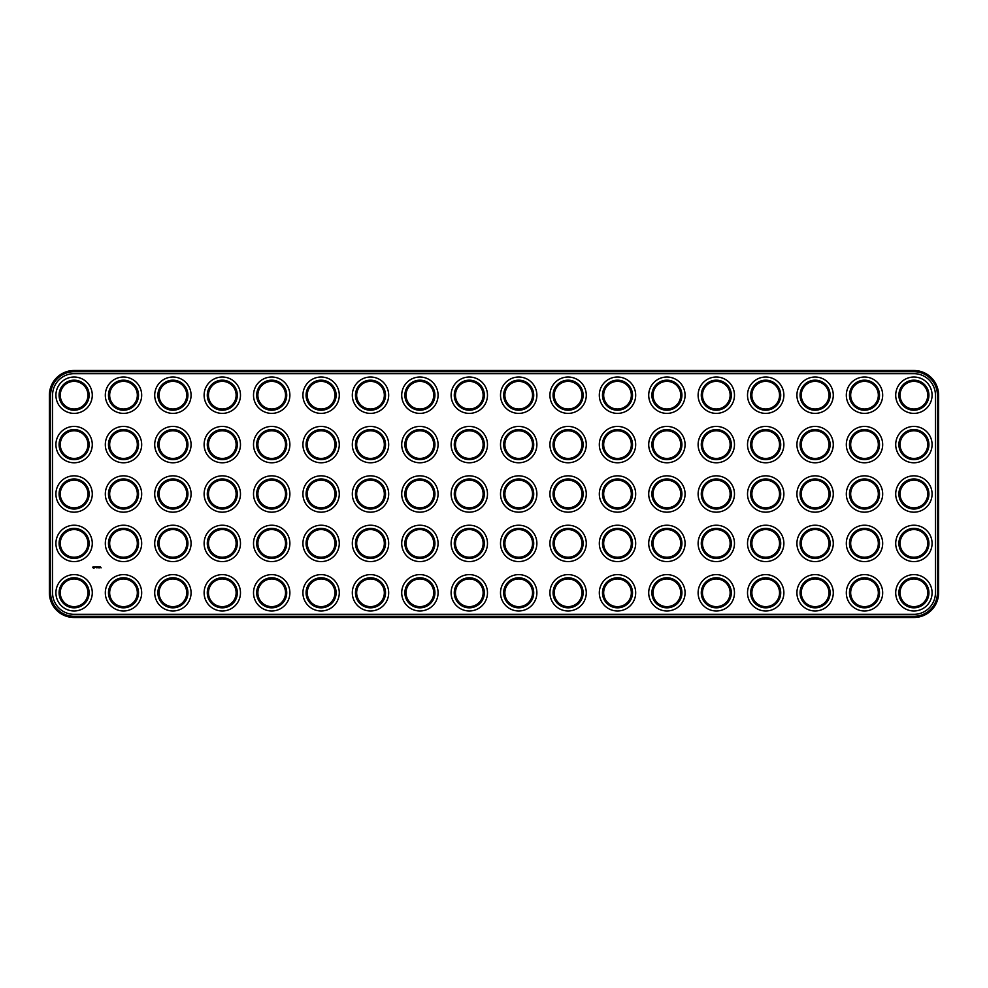 <?xml version="1.0" encoding="UTF-8"?>
<svg xmlns="http://www.w3.org/2000/svg" width="988" height="988" viewBox="0 0 988 988"><rect width="100%" height="100%" fill="white"/><g stroke="black" fill="none" stroke-linecap="round" stroke-linejoin="round"><path stroke-width="1.48" d="M74.1 617.5L913.9 617.5A24.7 24.7 0 0 0 938.6 592.8L938.6 395.2A24.7 24.7 0 0 0 913.9 370.5L74.1 370.5A24.7 24.7 0 0 0 49.4 395.2L49.4 592.8A24.7 24.7 0 0 0 74.1 617.5L74.1 616.314L913.9 616.314A23.514 23.514 0 0 0 937.414 592.8L937.414 395.2A23.514 23.514 0 0 0 913.9 371.686L74.1 371.686A23.514 23.514 0 0 0 50.586 395.2L50.586 592.8A23.514 23.514 0 0 0 74.1 616.314M74.1 373.662A21.538 21.538 0 0 0 52.562 395.2L52.562 592.8A21.538 21.538 0 0 0 74.1 614.338L913.9 614.338A21.538 21.538 0 0 0 935.438 592.8L935.438 395.2A21.538 21.538 0 0 0 913.9 373.662L74.1 373.662M906.984 407.18A13.832 13.832 0 0 1 906.984 383.221A13.832 13.832 0 0 1 927.732 395.2A13.832 13.832 0 0 1 906.984 407.18M610.584 456.579A13.832 13.832 0 0 1 610.584 432.621A13.832 13.832 0 0 1 631.332 444.6A13.832 13.832 0 0 1 610.584 456.579M857.584 407.18A13.832 13.832 0 0 1 857.584 383.221A13.832 13.832 0 0 1 878.332 395.2A13.832 13.832 0 0 1 857.584 407.18M808.184 407.18A13.832 13.832 0 0 1 808.184 383.221A13.832 13.832 0 0 1 828.932 395.2A13.832 13.832 0 0 1 808.184 407.18M758.784 407.18A13.832 13.832 0 0 1 758.784 383.221A13.832 13.832 0 0 1 779.532 395.2A13.832 13.832 0 0 1 758.784 407.18M709.384 407.18A13.832 13.832 0 0 1 709.384 383.221A13.832 13.832 0 0 1 730.132 395.2A13.832 13.832 0 0 1 709.384 407.18M659.984 407.18A13.832 13.832 0 0 1 659.984 383.221A13.832 13.832 0 0 1 680.732 395.2A13.832 13.832 0 0 1 659.984 407.18M610.584 407.18A13.832 13.832 0 0 1 610.584 383.221A13.832 13.832 0 0 1 631.332 395.2A13.832 13.832 0 0 1 610.584 407.18M906.984 456.579A13.832 13.832 0 0 1 906.984 432.621A13.832 13.832 0 0 1 927.732 444.6A13.832 13.832 0 0 1 906.984 456.579M857.584 456.579A13.832 13.832 0 0 1 857.584 432.621A13.832 13.832 0 0 1 878.332 444.6A13.832 13.832 0 0 1 857.584 456.579M808.184 456.579A13.832 13.832 0 0 1 808.184 432.621A13.832 13.832 0 0 1 828.932 444.6A13.832 13.832 0 0 1 808.184 456.579M758.784 456.579A13.832 13.832 0 0 1 758.784 432.621A13.832 13.832 0 0 1 779.532 444.6A13.832 13.832 0 0 1 758.784 456.579M709.384 456.579A13.832 13.832 0 0 1 709.384 432.621A13.832 13.832 0 0 1 730.132 444.6A13.832 13.832 0 0 1 709.384 456.579M659.984 456.579A13.832 13.832 0 0 1 659.984 432.621A13.832 13.832 0 0 1 680.732 444.6A13.832 13.832 0 0 1 659.984 456.579M857.584 555.38A13.832 13.832 0 0 1 857.584 531.421A13.832 13.832 0 0 1 878.332 543.4A13.832 13.832 0 0 1 857.584 555.38M906.984 555.38A13.832 13.832 0 0 1 906.984 531.421A13.832 13.832 0 0 1 927.732 543.4A13.832 13.832 0 0 1 906.984 555.38M808.184 555.38A13.832 13.832 0 0 1 808.184 531.421A13.832 13.832 0 0 1 828.932 543.4A13.832 13.832 0 0 1 808.184 555.38M709.384 555.38A13.832 13.832 0 0 1 709.384 531.421A13.832 13.832 0 0 1 730.132 543.4A13.832 13.832 0 0 1 709.384 555.38M659.984 555.38A13.832 13.832 0 0 1 659.984 531.421A13.832 13.832 0 0 1 680.732 543.4A13.832 13.832 0 0 1 659.984 555.38M610.584 604.779A13.832 13.832 0 0 1 610.584 580.821A13.832 13.832 0 0 1 631.332 592.8A13.832 13.832 0 0 1 610.584 604.779M659.984 604.779A13.832 13.832 0 0 1 659.984 580.821A13.832 13.832 0 0 1 680.732 592.8A13.832 13.832 0 0 1 659.984 604.779M709.384 604.779A13.832 13.832 0 0 1 709.384 580.821A13.832 13.832 0 0 1 730.132 592.8A13.832 13.832 0 0 1 709.384 604.779M758.784 604.779A13.832 13.832 0 0 1 758.784 580.821A13.832 13.832 0 0 1 779.532 592.8A13.832 13.832 0 0 1 758.784 604.779M808.184 604.779A13.832 13.832 0 0 1 808.184 580.821A13.832 13.832 0 0 1 828.932 592.8A13.832 13.832 0 0 1 808.184 604.779M857.584 604.779A13.832 13.832 0 0 1 857.584 580.821A13.832 13.832 0 0 1 878.332 592.8A13.832 13.832 0 0 1 857.584 604.779M906.984 604.779A13.832 13.832 0 0 1 906.984 580.821A13.832 13.832 0 0 1 927.732 592.8A13.832 13.832 0 0 1 906.984 604.779M610.584 555.38A13.832 13.832 0 0 1 610.584 531.421A13.832 13.832 0 0 1 631.332 543.4A13.832 13.832 0 0 1 610.584 555.38M857.584 505.98A13.832 13.832 0 0 1 857.584 482.021A13.832 13.832 0 0 1 878.332 494A13.832 13.832 0 0 1 857.584 505.98M808.184 505.98A13.832 13.832 0 0 1 808.184 482.021A13.832 13.832 0 0 1 828.932 494A13.832 13.832 0 0 1 808.184 505.98M758.784 505.98A13.832 13.832 0 0 1 758.784 482.021A13.832 13.832 0 0 1 779.532 494A13.832 13.832 0 0 1 758.784 505.98M709.384 505.98A13.832 13.832 0 0 1 709.384 482.021A13.832 13.832 0 0 1 730.132 494A13.832 13.832 0 0 1 709.384 505.98M906.984 505.98A13.832 13.832 0 0 1 906.984 482.021A13.832 13.832 0 0 1 927.732 494A13.832 13.832 0 0 1 906.984 505.98M758.784 555.38A13.832 13.832 0 0 1 758.784 531.421A13.832 13.832 0 0 1 779.532 543.4A13.832 13.832 0 0 1 758.784 555.38M659.984 505.98A13.832 13.832 0 0 1 659.984 482.021A13.832 13.832 0 0 1 680.732 494A13.832 13.832 0 0 1 659.984 505.98M610.584 505.98A13.832 13.832 0 0 1 610.584 482.021A13.832 13.832 0 0 1 631.332 494A13.832 13.832 0 0 1 610.584 505.98M314.184 456.579A13.832 13.832 0 0 1 314.184 432.621A13.832 13.832 0 0 1 334.932 444.6A13.832 13.832 0 0 1 314.184 456.579M215.384 407.18A13.832 13.832 0 0 1 215.384 383.221A13.832 13.832 0 0 1 236.132 395.2A13.832 13.832 0 0 1 215.384 407.18M264.784 407.18A13.832 13.832 0 0 1 264.784 383.221A13.832 13.832 0 0 1 285.532 395.2A13.832 13.832 0 0 1 264.784 407.18M314.184 407.18A13.832 13.832 0 0 1 314.184 383.221A13.832 13.832 0 0 1 334.932 395.2A13.832 13.832 0 0 1 314.184 407.18M561.184 456.579A13.832 13.832 0 0 1 561.184 432.621A13.832 13.832 0 0 1 581.932 444.6A13.832 13.832 0 0 1 561.184 456.579M561.184 407.18A13.832 13.832 0 0 1 561.184 383.221A13.832 13.832 0 0 1 581.932 395.2A13.832 13.832 0 0 1 561.184 407.18M215.384 456.579A13.832 13.832 0 0 1 215.384 432.621A13.832 13.832 0 0 1 236.132 444.6A13.832 13.832 0 0 1 215.384 456.579M264.784 456.579A13.832 13.832 0 0 1 264.784 432.621A13.832 13.832 0 0 1 285.532 444.6A13.832 13.832 0 0 1 264.784 456.579M264.784 555.38A13.832 13.832 0 0 1 264.784 531.421A13.832 13.832 0 0 1 285.532 543.4A13.832 13.832 0 0 1 264.784 555.38M215.384 555.38A13.832 13.832 0 0 1 215.384 531.421A13.832 13.832 0 0 1 236.132 543.4A13.832 13.832 0 0 1 215.384 555.38M116.584 407.18A13.832 13.832 0 0 1 116.584 383.221A13.832 13.832 0 0 1 137.332 395.2A13.832 13.832 0 0 1 116.584 407.18M561.184 604.779A13.832 13.832 0 0 1 561.184 580.821A13.832 13.832 0 0 1 581.932 592.8A13.832 13.832 0 0 1 561.184 604.779M264.784 604.779A13.832 13.832 0 0 1 264.784 580.821A13.832 13.832 0 0 1 285.532 592.8A13.832 13.832 0 0 1 264.784 604.779M215.384 604.779A13.832 13.832 0 0 1 215.384 580.821A13.832 13.832 0 0 1 236.132 592.8A13.832 13.832 0 0 1 215.384 604.779M67.184 407.18A13.832 13.832 0 0 1 67.184 383.221A13.832 13.832 0 0 1 87.932 395.2A13.832 13.832 0 0 1 67.184 407.18M67.184 456.579A13.832 13.832 0 0 1 67.184 432.621A13.832 13.832 0 0 1 87.932 444.6A13.832 13.832 0 0 1 67.184 456.579M561.184 555.38A13.832 13.832 0 0 1 561.184 531.421A13.832 13.832 0 0 1 581.932 543.4A13.832 13.832 0 0 1 561.184 555.38M561.184 505.98A13.832 13.832 0 0 1 561.184 482.021A13.832 13.832 0 0 1 581.932 494A13.832 13.832 0 0 1 561.184 505.98M215.384 505.98A13.832 13.832 0 0 1 215.384 482.021A13.832 13.832 0 0 1 236.132 494A13.832 13.832 0 0 1 215.384 505.98M165.984 407.18A13.832 13.832 0 0 1 165.984 383.221A13.832 13.832 0 0 1 186.732 395.2A13.832 13.832 0 0 1 165.984 407.18M264.784 505.98A13.832 13.832 0 0 1 264.784 482.021A13.832 13.832 0 0 1 285.532 494A13.832 13.832 0 0 1 264.784 505.98M116.584 456.579A13.832 13.832 0 0 1 116.584 432.621A13.832 13.832 0 0 1 137.332 444.6A13.832 13.832 0 0 1 116.584 456.579M165.984 456.579A13.832 13.832 0 0 1 165.984 432.621A13.832 13.832 0 0 1 186.732 444.6A13.832 13.832 0 0 1 165.984 456.579M116.584 604.779A13.832 13.832 0 0 1 116.584 580.821A13.832 13.832 0 0 1 137.332 592.8A13.832 13.832 0 0 1 116.584 604.779M165.984 555.38A13.832 13.832 0 0 1 165.984 531.421A13.832 13.832 0 0 1 186.732 543.4A13.832 13.832 0 0 1 165.984 555.38M67.184 604.779A13.832 13.832 0 0 1 67.184 580.821A13.832 13.832 0 0 1 87.932 592.8A13.832 13.832 0 0 1 67.184 604.779M116.584 555.38A13.832 13.832 0 0 1 116.584 531.421A13.832 13.832 0 0 1 137.332 543.4A13.832 13.832 0 0 1 116.584 555.38M165.984 604.779A13.832 13.832 0 0 1 165.984 580.821A13.832 13.832 0 0 1 186.732 592.8A13.832 13.832 0 0 1 165.984 604.779M314.184 604.779A13.832 13.832 0 0 1 314.184 580.821A13.832 13.832 0 0 1 334.932 592.8A13.832 13.832 0 0 1 314.184 604.779M67.184 555.38A13.832 13.832 0 0 1 67.184 531.421A13.832 13.832 0 0 1 87.932 543.4A13.832 13.832 0 0 1 67.184 555.38M67.184 505.98A13.832 13.832 0 0 1 67.184 482.021A13.832 13.832 0 0 1 87.932 494A13.832 13.832 0 0 1 67.184 505.98M165.984 505.98A13.832 13.832 0 0 1 165.984 482.021A13.832 13.832 0 0 1 186.732 494A13.832 13.832 0 0 1 165.984 505.98M363.584 407.18A13.832 13.832 0 0 1 363.584 383.221A13.832 13.832 0 0 1 384.332 395.2A13.832 13.832 0 0 1 363.584 407.18M412.984 407.18A13.832 13.832 0 0 1 412.984 383.221A13.832 13.832 0 0 1 433.732 395.2A13.832 13.832 0 0 1 412.984 407.18M462.384 407.18A13.832 13.832 0 0 1 462.384 383.221A13.832 13.832 0 0 1 483.132 395.2A13.832 13.832 0 0 1 462.384 407.18M511.784 456.579A13.832 13.832 0 0 1 511.784 432.621A13.832 13.832 0 0 1 532.532 444.6A13.832 13.832 0 0 1 511.784 456.579M363.584 456.579A13.832 13.832 0 0 1 363.584 432.621A13.832 13.832 0 0 1 384.332 444.6A13.832 13.832 0 0 1 363.584 456.579M314.184 505.98A13.832 13.832 0 0 1 314.184 482.021A13.832 13.832 0 0 1 334.932 494A13.832 13.832 0 0 1 314.184 505.98M116.584 505.98A13.832 13.832 0 0 1 116.584 482.021A13.832 13.832 0 0 1 137.332 494A13.832 13.832 0 0 1 116.584 505.98M511.784 407.18A13.832 13.832 0 0 1 511.784 383.221A13.832 13.832 0 0 1 532.532 395.2A13.832 13.832 0 0 1 511.784 407.18M462.384 456.579A13.832 13.832 0 0 1 462.384 432.621A13.832 13.832 0 0 1 483.132 444.6A13.832 13.832 0 0 1 462.384 456.579M314.184 555.38A13.832 13.832 0 0 1 314.184 531.421A13.832 13.832 0 0 1 334.932 543.4A13.832 13.832 0 0 1 314.184 555.38M412.984 456.579A13.832 13.832 0 0 1 412.984 432.621A13.832 13.832 0 0 1 433.732 444.6A13.832 13.832 0 0 1 412.984 456.579M412.984 555.38A13.832 13.832 0 0 1 412.984 531.421A13.832 13.832 0 0 1 433.732 543.4A13.832 13.832 0 0 1 412.984 555.38M363.584 555.38A13.832 13.832 0 0 1 363.584 531.421A13.832 13.832 0 0 1 384.332 543.4A13.832 13.832 0 0 1 363.584 555.38M511.784 604.779A13.832 13.832 0 0 1 511.784 580.821A13.832 13.832 0 0 1 532.532 592.8A13.832 13.832 0 0 1 511.784 604.779M462.384 604.779A13.832 13.832 0 0 1 462.384 580.821A13.832 13.832 0 0 1 483.132 592.8A13.832 13.832 0 0 1 462.384 604.779M412.984 604.779A13.832 13.832 0 0 1 412.984 580.821A13.832 13.832 0 0 1 433.732 592.8A13.832 13.832 0 0 1 412.984 604.779M363.584 604.779A13.832 13.832 0 0 1 363.584 580.821A13.832 13.832 0 0 1 384.332 592.8A13.832 13.832 0 0 1 363.584 604.779M462.384 505.98A13.832 13.832 0 0 1 462.384 482.021A13.832 13.832 0 0 1 483.132 494A13.832 13.832 0 0 1 462.384 505.98M412.984 505.98A13.832 13.832 0 0 1 412.984 482.021A13.832 13.832 0 0 1 433.732 494A13.832 13.832 0 0 1 412.984 505.98M462.384 555.38A13.832 13.832 0 0 1 462.384 531.421A13.832 13.832 0 0 1 483.132 543.4A13.832 13.832 0 0 1 462.384 555.38M511.784 555.38A13.832 13.832 0 0 1 511.784 531.421A13.832 13.832 0 0 1 532.532 543.4A13.832 13.832 0 0 1 511.784 555.38M511.784 505.98A13.832 13.832 0 0 1 511.784 482.021A13.832 13.832 0 0 1 532.532 494A13.832 13.832 0 0 1 511.784 505.98M363.584 505.98A13.832 13.832 0 0 1 363.584 482.021A13.832 13.832 0 0 1 384.332 494A13.832 13.832 0 0 1 363.584 505.98M93.107 566.766L94.576 566.964L94.008 568.236L92.736 567.668L93.107 566.766M95.774 567.483L95.095 566.927L95.774 567.483M96.367 567.791L95.997 566.84L96.775 566.779L96.367 567.791M96.997 567.804L97.664 566.779L96.997 567.804M98.43 567.445L97.936 566.84L97.936 567.791L98.8 567.05L98.862 567.853L98.862 566.779L98.43 567.445M99.171 566.84L99.887 566.84L99.232 567.853L99.171 566.84M100.072 567.791L100.134 566.779L100.072 567.791M100.455 566.84L101.122 567.853L100.455 566.84M906.391 408.205A15.018 15.018 0 0 1 906.391 382.195A15.018 15.018 0 0 1 928.918 395.2A15.018 15.018 0 0 1 906.391 408.205M609.991 457.605A15.018 15.018 0 0 1 609.991 431.595A15.018 15.018 0 0 1 632.518 444.6A15.018 15.018 0 0 1 609.991 457.605M856.991 408.205A15.018 15.018 0 0 1 856.991 382.195A15.018 15.018 0 0 1 879.518 395.2A15.018 15.018 0 0 1 856.991 408.205M807.591 408.205A15.018 15.018 0 0 1 807.591 382.195A15.018 15.018 0 0 1 830.118 395.2A15.018 15.018 0 0 1 807.591 408.205M758.191 408.205A15.018 15.018 0 0 1 758.191 382.195A15.018 15.018 0 0 1 780.718 395.2A15.018 15.018 0 0 1 758.191 408.205M708.791 408.205A15.018 15.018 0 0 1 708.791 382.195A15.018 15.018 0 0 1 731.318 395.2A15.018 15.018 0 0 1 708.791 408.205M659.391 408.205A15.018 15.018 0 0 1 659.391 382.195A15.018 15.018 0 0 1 681.918 395.2A15.018 15.018 0 0 1 659.391 408.205M609.991 408.205A15.018 15.018 0 0 1 609.991 382.195A15.018 15.018 0 0 1 632.518 395.2A15.018 15.018 0 0 1 609.991 408.205M906.391 457.605A15.018 15.018 0 0 1 906.391 431.595A15.018 15.018 0 0 1 928.918 444.6A15.018 15.018 0 0 1 906.391 457.605M856.991 457.605A15.018 15.018 0 0 1 856.991 431.595A15.018 15.018 0 0 1 879.518 444.6A15.018 15.018 0 0 1 856.991 457.605M807.591 457.605A15.018 15.018 0 0 1 807.591 431.595A15.018 15.018 0 0 1 830.118 444.6A15.018 15.018 0 0 1 807.591 457.605M758.191 457.605A15.018 15.018 0 0 1 758.191 431.595A15.018 15.018 0 0 1 780.718 444.6A15.018 15.018 0 0 1 758.191 457.605M708.791 457.605A15.018 15.018 0 0 1 708.791 431.595A15.018 15.018 0 0 1 731.318 444.6A15.018 15.018 0 0 1 708.791 457.605M659.391 457.605A15.018 15.018 0 0 1 659.391 431.595A15.018 15.018 0 0 1 681.918 444.6A15.018 15.018 0 0 1 659.391 457.605M856.991 556.405A15.018 15.018 0 0 1 856.991 530.395A15.018 15.018 0 0 1 879.518 543.4A15.018 15.018 0 0 1 856.991 556.405M906.391 556.405A15.018 15.018 0 0 1 906.391 530.395A15.018 15.018 0 0 1 928.918 543.4A15.018 15.018 0 0 1 906.391 556.405M807.591 556.405A15.018 15.018 0 0 1 807.591 530.395A15.018 15.018 0 0 1 830.118 543.4A15.018 15.018 0 0 1 807.591 556.405M708.791 556.405A15.018 15.018 0 0 1 708.791 530.395A15.018 15.018 0 0 1 731.318 543.4A15.018 15.018 0 0 1 708.791 556.405M659.391 556.405A15.018 15.018 0 0 1 659.391 530.395A15.018 15.018 0 0 1 681.918 543.4A15.018 15.018 0 0 1 659.391 556.405M609.991 605.805A15.018 15.018 0 0 1 609.991 579.795A15.018 15.018 0 0 1 632.518 592.8A15.018 15.018 0 0 1 609.991 605.805M659.391 605.805A15.018 15.018 0 0 1 659.391 579.795A15.018 15.018 0 0 1 681.918 592.8A15.018 15.018 0 0 1 659.391 605.805M708.791 605.805A15.018 15.018 0 0 1 708.791 579.795A15.018 15.018 0 0 1 731.318 592.8A15.018 15.018 0 0 1 708.791 605.805M758.191 605.805A15.018 15.018 0 0 1 758.191 579.795A15.018 15.018 0 0 1 780.718 592.8A15.018 15.018 0 0 1 758.191 605.805M807.591 605.805A15.018 15.018 0 0 1 807.591 579.795A15.018 15.018 0 0 1 830.118 592.8A15.018 15.018 0 0 1 807.591 605.805M856.991 605.805A15.018 15.018 0 0 1 856.991 579.795A15.018 15.018 0 0 1 879.518 592.8A15.018 15.018 0 0 1 856.991 605.805M906.391 605.805A15.018 15.018 0 0 1 906.391 579.795A15.018 15.018 0 0 1 928.918 592.8A15.018 15.018 0 0 1 906.391 605.805M609.991 556.405A15.018 15.018 0 0 1 609.991 530.395A15.018 15.018 0 0 1 632.518 543.4A15.018 15.018 0 0 1 609.991 556.405M856.991 507.005A15.018 15.018 0 0 1 856.991 480.995A15.018 15.018 0 0 1 879.518 494A15.018 15.018 0 0 1 856.991 507.005M807.591 507.005A15.018 15.018 0 0 1 807.591 480.995A15.018 15.018 0 0 1 830.118 494A15.018 15.018 0 0 1 807.591 507.005M758.191 507.005A15.018 15.018 0 0 1 758.191 480.995A15.018 15.018 0 0 1 780.718 494A15.018 15.018 0 0 1 758.191 507.005M708.791 507.005A15.018 15.018 0 0 1 708.791 480.995A15.018 15.018 0 0 1 731.318 494A15.018 15.018 0 0 1 708.791 507.005M906.391 507.005A15.018 15.018 0 0 1 906.391 480.995A15.018 15.018 0 0 1 928.918 494A15.018 15.018 0 0 1 906.391 507.005M758.191 556.405A15.018 15.018 0 0 1 758.191 530.395A15.018 15.018 0 0 1 780.718 543.4A15.018 15.018 0 0 1 758.191 556.405M659.391 507.005A15.018 15.018 0 0 1 659.391 480.995A15.018 15.018 0 0 1 681.918 494A15.018 15.018 0 0 1 659.391 507.005M609.991 507.005A15.018 15.018 0 0 1 609.991 480.995A15.018 15.018 0 0 1 632.518 494A15.018 15.018 0 0 1 609.991 507.005M313.591 457.605A15.018 15.018 0 0 1 313.591 431.595A15.018 15.018 0 0 1 336.118 444.6A15.018 15.018 0 0 1 313.591 457.605M214.791 408.205A15.018 15.018 0 0 1 214.791 382.195A15.018 15.018 0 0 1 237.318 395.2A15.018 15.018 0 0 1 214.791 408.205M264.191 408.205A15.018 15.018 0 0 1 264.191 382.195A15.018 15.018 0 0 1 286.718 395.2A15.018 15.018 0 0 1 264.191 408.205M313.591 408.205A15.018 15.018 0 0 1 313.591 382.195A15.018 15.018 0 0 1 336.118 395.2A15.018 15.018 0 0 1 313.591 408.205M560.591 457.605A15.018 15.018 0 0 1 560.591 431.595A15.018 15.018 0 0 1 583.118 444.6A15.018 15.018 0 0 1 560.591 457.605M560.591 408.205A15.018 15.018 0 0 1 560.591 382.195A15.018 15.018 0 0 1 583.118 395.2A15.018 15.018 0 0 1 560.591 408.205M214.791 457.605A15.018 15.018 0 0 1 214.791 431.595A15.018 15.018 0 0 1 237.318 444.6A15.018 15.018 0 0 1 214.791 457.605M264.191 457.605A15.018 15.018 0 0 1 264.191 431.595A15.018 15.018 0 0 1 286.718 444.6A15.018 15.018 0 0 1 264.191 457.605M264.191 556.405A15.018 15.018 0 0 1 264.191 530.395A15.018 15.018 0 0 1 286.718 543.4A15.018 15.018 0 0 1 264.191 556.405M214.791 556.405A15.018 15.018 0 0 1 214.791 530.395A15.018 15.018 0 0 1 237.318 543.4A15.018 15.018 0 0 1 214.791 556.405M115.991 408.205A15.018 15.018 0 0 1 115.991 382.195A15.018 15.018 0 0 1 138.518 395.2A15.018 15.018 0 0 1 115.991 408.205M560.591 605.805A15.018 15.018 0 0 1 560.591 579.795A15.018 15.018 0 0 1 583.118 592.8A15.018 15.018 0 0 1 560.591 605.805M264.191 605.805A15.018 15.018 0 0 1 264.191 579.795A15.018 15.018 0 0 1 286.718 592.8A15.018 15.018 0 0 1 264.191 605.805M214.791 605.805A15.018 15.018 0 0 1 214.791 579.795A15.018 15.018 0 0 1 237.318 592.8A15.018 15.018 0 0 1 214.791 605.805M66.591 408.205A15.018 15.018 0 0 1 66.591 382.195A15.018 15.018 0 0 1 89.118 395.2A15.018 15.018 0 0 1 66.591 408.205M66.591 457.605A15.018 15.018 0 0 1 66.591 431.595A15.018 15.018 0 0 1 89.118 444.6A15.018 15.018 0 0 1 66.591 457.605M560.591 556.405A15.018 15.018 0 0 1 560.591 530.395A15.018 15.018 0 0 1 583.118 543.4A15.018 15.018 0 0 1 560.591 556.405M560.591 507.005A15.018 15.018 0 0 1 560.591 480.995A15.018 15.018 0 0 1 583.118 494A15.018 15.018 0 0 1 560.591 507.005M214.791 507.005A15.018 15.018 0 0 1 214.791 480.995A15.018 15.018 0 0 1 237.318 494A15.018 15.018 0 0 1 214.791 507.005M165.391 408.205A15.018 15.018 0 0 1 165.391 382.195A15.018 15.018 0 0 1 187.918 395.2A15.018 15.018 0 0 1 165.391 408.205M264.191 507.005A15.018 15.018 0 0 1 264.191 480.995A15.018 15.018 0 0 1 286.718 494A15.018 15.018 0 0 1 264.191 507.005M115.991 457.605A15.018 15.018 0 0 1 115.991 431.595A15.018 15.018 0 0 1 138.518 444.6A15.018 15.018 0 0 1 115.991 457.605M165.391 457.605A15.018 15.018 0 0 1 165.391 431.595A15.018 15.018 0 0 1 187.918 444.6A15.018 15.018 0 0 1 165.391 457.605M115.991 605.805A15.018 15.018 0 0 1 115.991 579.795A15.018 15.018 0 0 1 138.518 592.8A15.018 15.018 0 0 1 115.991 605.805M165.391 556.405A15.018 15.018 0 0 1 165.391 530.395A15.018 15.018 0 0 1 187.918 543.4A15.018 15.018 0 0 1 165.391 556.405M66.591 605.805A15.018 15.018 0 0 1 66.591 579.795A15.018 15.018 0 0 1 89.118 592.8A15.018 15.018 0 0 1 66.591 605.805M115.991 556.405A15.018 15.018 0 0 1 115.991 530.395A15.018 15.018 0 0 1 138.518 543.4A15.018 15.018 0 0 1 115.991 556.405M165.391 605.805A15.018 15.018 0 0 1 165.391 579.795A15.018 15.018 0 0 1 187.918 592.8A15.018 15.018 0 0 1 165.391 605.805M313.591 605.805A15.018 15.018 0 0 1 313.591 579.795A15.018 15.018 0 0 1 336.118 592.8A15.018 15.018 0 0 1 313.591 605.805M66.591 556.405A15.018 15.018 0 0 1 66.591 530.395A15.018 15.018 0 0 1 89.118 543.4A15.018 15.018 0 0 1 66.591 556.405M66.591 507.005A15.018 15.018 0 0 1 66.591 480.995A15.018 15.018 0 0 1 89.118 494A15.018 15.018 0 0 1 66.591 507.005M165.391 507.005A15.018 15.018 0 0 1 165.391 480.995A15.018 15.018 0 0 1 187.918 494A15.018 15.018 0 0 1 165.391 507.005M362.991 408.205A15.018 15.018 0 0 1 362.991 382.195A15.018 15.018 0 0 1 385.518 395.2A15.018 15.018 0 0 1 362.991 408.205M412.391 408.205A15.018 15.018 0 0 1 412.391 382.195A15.018 15.018 0 0 1 434.918 395.2A15.018 15.018 0 0 1 412.391 408.205M461.791 408.205A15.018 15.018 0 0 1 461.791 382.195A15.018 15.018 0 0 1 484.318 395.2A15.018 15.018 0 0 1 461.791 408.205M511.191 457.605A15.018 15.018 0 0 1 511.191 431.595A15.018 15.018 0 0 1 533.718 444.6A15.018 15.018 0 0 1 511.191 457.605M362.991 457.605A15.018 15.018 0 0 1 362.991 431.595A15.018 15.018 0 0 1 385.518 444.6A15.018 15.018 0 0 1 362.991 457.605M313.591 507.005A15.018 15.018 0 0 1 313.591 480.995A15.018 15.018 0 0 1 336.118 494A15.018 15.018 0 0 1 313.591 507.005M115.991 507.005A15.018 15.018 0 0 1 115.991 480.995A15.018 15.018 0 0 1 138.518 494A15.018 15.018 0 0 1 115.991 507.005M511.191 408.205A15.018 15.018 0 0 1 511.191 382.195A15.018 15.018 0 0 1 533.718 395.2A15.018 15.018 0 0 1 511.191 408.205M461.791 457.605A15.018 15.018 0 0 1 461.791 431.595A15.018 15.018 0 0 1 484.318 444.6A15.018 15.018 0 0 1 461.791 457.605M313.591 556.405A15.018 15.018 0 0 1 313.591 530.395A15.018 15.018 0 0 1 336.118 543.4A15.018 15.018 0 0 1 313.591 556.405M412.391 457.605A15.018 15.018 0 0 1 412.391 431.595A15.018 15.018 0 0 1 434.918 444.6A15.018 15.018 0 0 1 412.391 457.605M412.391 556.405A15.018 15.018 0 0 1 412.391 530.395A15.018 15.018 0 0 1 434.918 543.4A15.018 15.018 0 0 1 412.391 556.405M362.991 556.405A15.018 15.018 0 0 1 362.991 530.395A15.018 15.018 0 0 1 385.518 543.4A15.018 15.018 0 0 1 362.991 556.405M511.191 605.805A15.018 15.018 0 0 1 511.191 579.795A15.018 15.018 0 0 1 533.718 592.8A15.018 15.018 0 0 1 511.191 605.805M461.791 605.805A15.018 15.018 0 0 1 461.791 579.795A15.018 15.018 0 0 1 484.318 592.8A15.018 15.018 0 0 1 461.791 605.805M412.391 605.805A15.018 15.018 0 0 1 412.391 579.795A15.018 15.018 0 0 1 434.918 592.8A15.018 15.018 0 0 1 412.391 605.805M362.991 605.805A15.018 15.018 0 0 1 362.991 579.795A15.018 15.018 0 0 1 385.518 592.8A15.018 15.018 0 0 1 362.991 605.805M461.791 507.005A15.018 15.018 0 0 1 461.791 480.995A15.018 15.018 0 0 1 484.318 494A15.018 15.018 0 0 1 461.791 507.005M412.391 507.005A15.018 15.018 0 0 1 412.391 480.995A15.018 15.018 0 0 1 434.918 494A15.018 15.018 0 0 1 412.391 507.005M461.791 556.405A15.018 15.018 0 0 1 461.791 530.395A15.018 15.018 0 0 1 484.318 543.4A15.018 15.018 0 0 1 461.791 556.405M511.191 556.405A15.018 15.018 0 0 1 511.191 530.395A15.018 15.018 0 0 1 533.718 543.4A15.018 15.018 0 0 1 511.191 556.405M511.191 507.005A15.018 15.018 0 0 1 511.191 480.995A15.018 15.018 0 0 1 533.718 494A15.018 15.018 0 0 1 511.191 507.005M362.991 507.005A15.018 15.018 0 0 1 362.991 480.995A15.018 15.018 0 0 1 385.518 494A15.018 15.018 0 0 1 362.991 507.005M65.01 608.546A18.179 18.179 0 0 1 65.01 577.054A18.179 18.179 0 0 1 92.279 592.8A18.179 18.179 0 0 1 65.01 608.546M114.41 608.546A18.179 18.179 0 0 1 114.41 577.054A18.179 18.179 0 0 1 141.679 592.8A18.179 18.179 0 0 1 114.41 608.546M163.81 608.546A18.179 18.179 0 0 1 163.81 577.054A18.179 18.179 0 0 1 191.079 592.8A18.179 18.179 0 0 1 163.81 608.546M213.21 608.546A18.179 18.179 0 0 1 213.21 577.054A18.179 18.179 0 0 1 240.479 592.8A18.179 18.179 0 0 1 213.21 608.546M262.61 608.546A18.179 18.179 0 0 1 262.61 577.054A18.179 18.179 0 0 1 289.879 592.8A18.179 18.179 0 0 1 262.61 608.546M312.01 608.546A18.179 18.179 0 0 1 312.01 577.054A18.179 18.179 0 0 1 339.279 592.8A18.179 18.179 0 0 1 312.01 608.546M361.41 608.546A18.179 18.179 0 0 1 361.41 577.054A18.179 18.179 0 0 1 388.679 592.8A18.179 18.179 0 0 1 361.41 608.546M410.81 608.546A18.179 18.179 0 0 1 410.81 577.054A18.179 18.179 0 0 1 438.079 592.8A18.179 18.179 0 0 1 410.81 608.546M460.21 608.546A18.179 18.179 0 0 1 460.21 577.054A18.179 18.179 0 0 1 487.479 592.8A18.179 18.179 0 0 1 460.21 608.546M65.01 559.146A18.179 18.179 0 0 1 65.01 527.654A18.179 18.179 0 0 1 92.279 543.4A18.179 18.179 0 0 1 65.01 559.146M114.41 559.146A18.179 18.179 0 0 1 114.41 527.654A18.179 18.179 0 0 1 141.679 543.4A18.179 18.179 0 0 1 114.41 559.146M163.81 559.146A18.179 18.179 0 0 1 163.81 527.654A18.179 18.179 0 0 1 191.079 543.4A18.179 18.179 0 0 1 163.81 559.146M213.21 559.146A18.179 18.179 0 0 1 213.21 527.654A18.179 18.179 0 0 1 240.479 543.4A18.179 18.179 0 0 1 213.21 559.146M262.61 559.146A18.179 18.179 0 0 1 262.61 527.654A18.179 18.179 0 0 1 289.879 543.4A18.179 18.179 0 0 1 262.61 559.146M114.41 509.746A18.179 18.179 0 0 1 114.41 478.254A18.179 18.179 0 0 1 141.679 494A18.179 18.179 0 0 1 114.41 509.746M163.81 509.746A18.179 18.179 0 0 1 163.81 478.254A18.179 18.179 0 0 1 191.079 494A18.179 18.179 0 0 1 163.81 509.746M213.21 509.746A18.179 18.179 0 0 1 213.21 478.254A18.179 18.179 0 0 1 240.479 494A18.179 18.179 0 0 1 213.21 509.746M262.61 509.746A18.179 18.179 0 0 1 262.61 478.254A18.179 18.179 0 0 1 289.879 494A18.179 18.179 0 0 1 262.61 509.746M312.01 559.146A18.179 18.179 0 0 1 312.01 527.654A18.179 18.179 0 0 1 339.279 543.4A18.179 18.179 0 0 1 312.01 559.146M361.41 559.146A18.179 18.179 0 0 1 361.41 527.654A18.179 18.179 0 0 1 388.679 543.4A18.179 18.179 0 0 1 361.41 559.146M410.81 559.146A18.179 18.179 0 0 1 410.81 527.654A18.179 18.179 0 0 1 438.079 543.4A18.179 18.179 0 0 1 410.81 559.146M460.21 559.146A18.179 18.179 0 0 1 460.21 527.654A18.179 18.179 0 0 1 487.479 543.4A18.179 18.179 0 0 1 460.21 559.146M312.01 509.746A18.179 18.179 0 0 1 312.01 478.254A18.179 18.179 0 0 1 339.279 494A18.179 18.179 0 0 1 312.01 509.746M361.41 509.746A18.179 18.179 0 0 1 361.41 478.254A18.179 18.179 0 0 1 388.679 494A18.179 18.179 0 0 1 361.41 509.746M410.81 509.746A18.179 18.179 0 0 1 410.81 478.254A18.179 18.179 0 0 1 438.079 494A18.179 18.179 0 0 1 410.81 509.746M460.21 509.746A18.179 18.179 0 0 1 460.21 478.254A18.179 18.179 0 0 1 487.479 494A18.179 18.179 0 0 1 460.21 509.746M509.61 608.546A18.179 18.179 0 0 1 509.61 577.054A18.179 18.179 0 0 1 536.879 592.8A18.179 18.179 0 0 1 509.61 608.546M559.01 608.546A18.179 18.179 0 0 1 559.01 577.054A18.179 18.179 0 0 1 586.279 592.8A18.179 18.179 0 0 1 559.01 608.546M608.41 608.546A18.179 18.179 0 0 1 608.41 577.054A18.179 18.179 0 0 1 635.679 592.8A18.179 18.179 0 0 1 608.41 608.546M657.81 608.546A18.179 18.179 0 0 1 657.81 577.054A18.179 18.179 0 0 1 685.079 592.8A18.179 18.179 0 0 1 657.81 608.546M707.21 608.546A18.179 18.179 0 0 1 707.21 577.054A18.179 18.179 0 0 1 734.479 592.8A18.179 18.179 0 0 1 707.21 608.546M756.61 608.546A18.179 18.179 0 0 1 756.61 577.054A18.179 18.179 0 0 1 783.879 592.8A18.179 18.179 0 0 1 756.61 608.546M806.01 608.546A18.179 18.179 0 0 1 806.01 577.054A18.179 18.179 0 0 1 833.279 592.8A18.179 18.179 0 0 1 806.01 608.546M855.41 608.546A18.179 18.179 0 0 1 855.41 577.054A18.179 18.179 0 0 1 882.679 592.8A18.179 18.179 0 0 1 855.41 608.546M904.81 608.546A18.179 18.179 0 0 1 904.81 577.054A18.179 18.179 0 0 1 932.079 592.8A18.179 18.179 0 0 1 904.81 608.546M509.61 559.146A18.179 18.179 0 0 1 509.61 527.654A18.179 18.179 0 0 1 536.879 543.4A18.179 18.179 0 0 1 509.61 559.146M559.01 559.146A18.179 18.179 0 0 1 559.01 527.654A18.179 18.179 0 0 1 586.279 543.4A18.179 18.179 0 0 1 559.01 559.146M608.41 559.146A18.179 18.179 0 0 1 608.41 527.654A18.179 18.179 0 0 1 635.679 543.4A18.179 18.179 0 0 1 608.41 559.146M657.81 559.146A18.179 18.179 0 0 1 657.81 527.654A18.179 18.179 0 0 1 685.079 543.4A18.179 18.179 0 0 1 657.81 559.146M509.61 509.746A18.179 18.179 0 0 1 509.61 478.254A18.179 18.179 0 0 1 536.879 494A18.179 18.179 0 0 1 509.61 509.746M559.01 509.746A18.179 18.179 0 0 1 559.01 478.254A18.179 18.179 0 0 1 586.279 494A18.179 18.179 0 0 1 559.01 509.746M608.41 509.746A18.179 18.179 0 0 1 608.41 478.254A18.179 18.179 0 0 1 635.679 494A18.179 18.179 0 0 1 608.41 509.746M657.81 509.746A18.179 18.179 0 0 1 657.81 478.254A18.179 18.179 0 0 1 685.079 494A18.179 18.179 0 0 1 657.81 509.746M707.21 559.146A18.179 18.179 0 0 1 707.21 527.654A18.179 18.179 0 0 1 734.479 543.4A18.179 18.179 0 0 1 707.21 559.146M756.61 559.146A18.179 18.179 0 0 1 756.61 527.654A18.179 18.179 0 0 1 783.879 543.4A18.179 18.179 0 0 1 756.61 559.146M806.01 559.146A18.179 18.179 0 0 1 806.01 527.654A18.179 18.179 0 0 1 833.279 543.4A18.179 18.179 0 0 1 806.01 559.146M855.41 559.146A18.179 18.179 0 0 1 855.41 527.654A18.179 18.179 0 0 1 882.679 543.4A18.179 18.179 0 0 1 855.41 559.146M904.81 559.146A18.179 18.179 0 0 1 904.81 527.654A18.179 18.179 0 0 1 932.079 543.4A18.179 18.179 0 0 1 904.81 559.146M707.21 509.746A18.179 18.179 0 0 1 707.21 478.254A18.179 18.179 0 0 1 734.479 494A18.179 18.179 0 0 1 707.21 509.746M756.61 509.746A18.179 18.179 0 0 1 756.61 478.254A18.179 18.179 0 0 1 783.879 494A18.179 18.179 0 0 1 756.61 509.746M806.01 509.746A18.179 18.179 0 0 1 806.01 478.254A18.179 18.179 0 0 1 833.279 494A18.179 18.179 0 0 1 806.01 509.746M855.41 509.746A18.179 18.179 0 0 1 855.41 478.254A18.179 18.179 0 0 1 882.679 494A18.179 18.179 0 0 1 855.41 509.746M904.81 509.746A18.179 18.179 0 0 1 904.81 478.254A18.179 18.179 0 0 1 932.079 494A18.179 18.179 0 0 1 904.81 509.746M65.01 509.746A18.179 18.179 0 0 1 65.01 478.254A18.179 18.179 0 0 1 92.279 494A18.179 18.179 0 0 1 65.01 509.746M65.01 460.346A18.179 18.179 0 0 1 65.01 428.854A18.179 18.179 0 0 1 92.279 444.6A18.179 18.179 0 0 1 65.01 460.346M114.41 460.346A18.179 18.179 0 0 1 114.41 428.854A18.179 18.179 0 0 1 141.679 444.6A18.179 18.179 0 0 1 114.41 460.346M163.81 460.346A18.179 18.179 0 0 1 163.81 428.854A18.179 18.179 0 0 1 191.079 444.6A18.179 18.179 0 0 1 163.81 460.346M213.21 460.346A18.179 18.179 0 0 1 213.21 428.854A18.179 18.179 0 0 1 240.479 444.6A18.179 18.179 0 0 1 213.21 460.346M262.61 460.346A18.179 18.179 0 0 1 262.61 428.854A18.179 18.179 0 0 1 289.879 444.6A18.179 18.179 0 0 1 262.61 460.346M312.01 460.346A18.179 18.179 0 0 1 312.01 428.854A18.179 18.179 0 0 1 339.279 444.6A18.179 18.179 0 0 1 312.01 460.346M361.41 460.346A18.179 18.179 0 0 1 361.41 428.854A18.179 18.179 0 0 1 388.679 444.6A18.179 18.179 0 0 1 361.41 460.346M410.81 460.346A18.179 18.179 0 0 1 410.81 428.854A18.179 18.179 0 0 1 438.079 444.6A18.179 18.179 0 0 1 410.81 460.346M460.21 460.346A18.179 18.179 0 0 1 460.21 428.854A18.179 18.179 0 0 1 487.479 444.6A18.179 18.179 0 0 1 460.21 460.346M65.01 410.946A18.179 18.179 0 0 1 65.01 379.454A18.179 18.179 0 0 1 92.279 395.2A18.179 18.179 0 0 1 65.01 410.946M114.41 410.946A18.179 18.179 0 0 1 114.41 379.454A18.179 18.179 0 0 1 141.679 395.2A18.179 18.179 0 0 1 114.41 410.946M163.81 410.946A18.179 18.179 0 0 1 163.81 379.454A18.179 18.179 0 0 1 191.079 395.2A18.179 18.179 0 0 1 163.81 410.946M213.21 410.946A18.179 18.179 0 0 1 213.21 379.454A18.179 18.179 0 0 1 240.479 395.2A18.179 18.179 0 0 1 213.21 410.946M262.61 410.946A18.179 18.179 0 0 1 262.61 379.454A18.179 18.179 0 0 1 289.879 395.2A18.179 18.179 0 0 1 262.61 410.946M312.01 410.946A18.179 18.179 0 0 1 312.01 379.454A18.179 18.179 0 0 1 339.279 395.2A18.179 18.179 0 0 1 312.01 410.946M361.41 410.946A18.179 18.179 0 0 1 361.41 379.454A18.179 18.179 0 0 1 388.679 395.2A18.179 18.179 0 0 1 361.41 410.946M410.81 410.946A18.179 18.179 0 0 1 410.81 379.454A18.179 18.179 0 0 1 438.079 395.2A18.179 18.179 0 0 1 410.81 410.946M460.21 410.946A18.179 18.179 0 0 1 460.21 379.454A18.179 18.179 0 0 1 487.479 395.2A18.179 18.179 0 0 1 460.21 410.946M509.61 460.346A18.179 18.179 0 0 1 509.61 428.854A18.179 18.179 0 0 1 536.879 444.6A18.179 18.179 0 0 1 509.61 460.346M559.01 460.346A18.179 18.179 0 0 1 559.01 428.854A18.179 18.179 0 0 1 586.279 444.6A18.179 18.179 0 0 1 559.01 460.346M608.41 460.346A18.179 18.179 0 0 1 608.41 428.854A18.179 18.179 0 0 1 635.679 444.6A18.179 18.179 0 0 1 608.41 460.346M657.81 460.346A18.179 18.179 0 0 1 657.81 428.854A18.179 18.179 0 0 1 685.079 444.6A18.179 18.179 0 0 1 657.81 460.346M707.21 460.346A18.179 18.179 0 0 1 707.21 428.854A18.179 18.179 0 0 1 734.479 444.6A18.179 18.179 0 0 1 707.21 460.346M756.61 460.346A18.179 18.179 0 0 1 756.61 428.854A18.179 18.179 0 0 1 783.879 444.6A18.179 18.179 0 0 1 756.61 460.346M806.01 460.346A18.179 18.179 0 0 1 806.01 428.854A18.179 18.179 0 0 1 833.279 444.6A18.179 18.179 0 0 1 806.01 460.346M855.41 460.346A18.179 18.179 0 0 1 855.41 428.854A18.179 18.179 0 0 1 882.679 444.6A18.179 18.179 0 0 1 855.41 460.346M904.81 460.346A18.179 18.179 0 0 1 904.81 428.854A18.179 18.179 0 0 1 932.079 444.6A18.179 18.179 0 0 1 904.81 460.346M509.61 410.946A18.179 18.179 0 0 1 509.61 379.454A18.179 18.179 0 0 1 536.879 395.2A18.179 18.179 0 0 1 509.61 410.946M559.01 410.946A18.179 18.179 0 0 1 559.01 379.454A18.179 18.179 0 0 1 586.279 395.2A18.179 18.179 0 0 1 559.01 410.946M608.41 410.946A18.179 18.179 0 0 1 608.41 379.454A18.179 18.179 0 0 1 635.679 395.2A18.179 18.179 0 0 1 608.41 410.946M657.81 410.946A18.179 18.179 0 0 1 657.81 379.454A18.179 18.179 0 0 1 685.079 395.2A18.179 18.179 0 0 1 657.81 410.946M707.21 410.946A18.179 18.179 0 0 1 707.21 379.454A18.179 18.179 0 0 1 734.479 395.2A18.179 18.179 0 0 1 707.21 410.946M756.61 410.946A18.179 18.179 0 0 1 756.61 379.454A18.179 18.179 0 0 1 783.879 395.2A18.179 18.179 0 0 1 756.61 410.946M806.01 410.946A18.179 18.179 0 0 1 806.01 379.454A18.179 18.179 0 0 1 833.279 395.2A18.179 18.179 0 0 1 806.01 410.946M855.41 410.946A18.179 18.179 0 0 1 855.41 379.454A18.179 18.179 0 0 1 882.679 395.2A18.179 18.179 0 0 1 855.41 410.946M904.81 410.946A18.179 18.179 0 0 1 904.81 379.454A18.179 18.179 0 0 1 932.079 395.2A18.179 18.179 0 0 1 904.81 410.946M93.848 566.865L93.465 567.767L93.848 566.865M913.9 617.5L913.9 616.314M49.4 592.8L50.586 592.8M938.6 592.8L937.414 592.8M49.4 395.2L50.586 395.2M74.1 370.5L74.1 371.686M913.9 370.5L913.9 371.686M938.6 395.2L937.414 395.2"/></g></svg>
